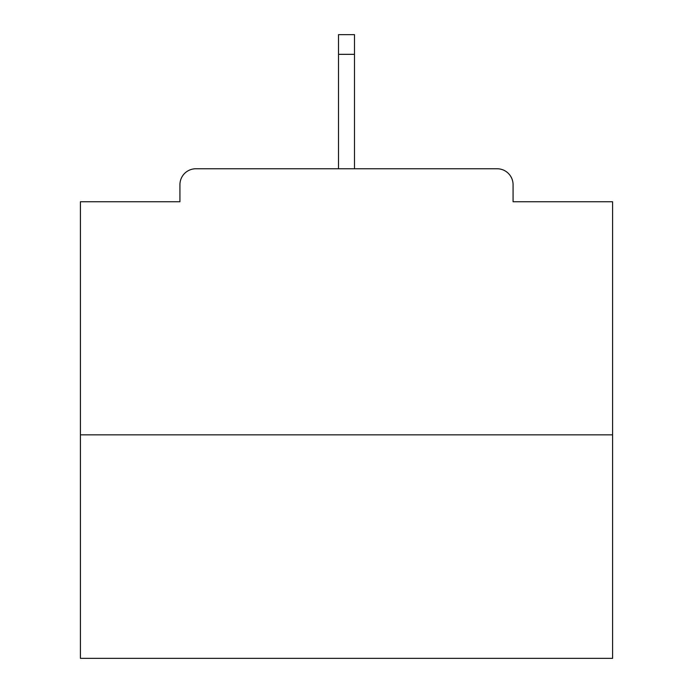 <?xml version="1.0" encoding="UTF-8"?>
<svg xmlns="http://www.w3.org/2000/svg" width="693" height="693" viewBox="0 0 693 693"><rect width="100%" height="100%" fill="white"/><g stroke="black" fill="none" stroke-linecap="round" stroke-linejoin="round"><path stroke-width="1.04" d="M513.071 201.75L513.071 184.719L513.071 201.75L612.586 201.75L612.586 658.35L80.414 658.35L80.414 201.75L179.929 201.75L179.929 184.719L179.929 201.75M612.586 434.84L80.414 434.84M513.071 184.719A15.965 15.965 0 0 0 497.106 168.754L195.894 168.754A15.965 15.965 0 0 0 179.929 184.719M497.106 168.754L429.521 168.754L497.106 168.754M263.479 168.754L195.894 168.754L263.479 168.754M354.487 54.34L338.513 54.34L338.513 34.65L354.487 34.65L354.487 168.754M338.513 54.34L338.513 168.754"/></g></svg>
